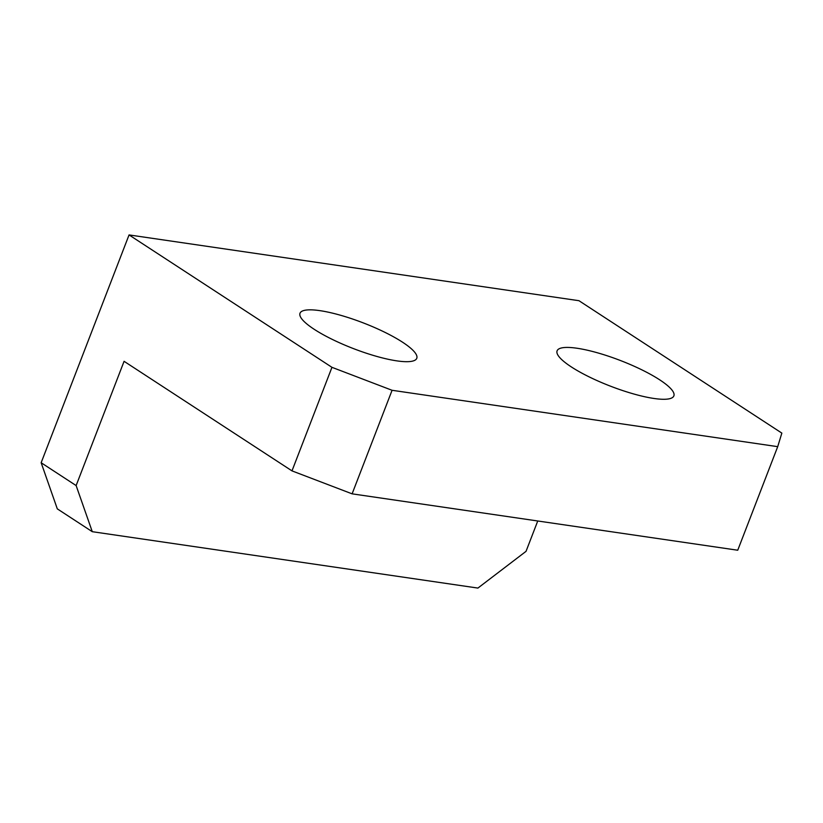 <?xml version="1.0" encoding="UTF-8"?>
<svg xmlns="http://www.w3.org/2000/svg" width="823" height="823" viewBox="0 0 823 823"><rect width="100%" height="100%" fill="white"/><g stroke="black" fill="none" stroke-linecap="round" stroke-linejoin="round"><path stroke-width="1.23" d="M301.167 318.059A62.579 13.754 -158.9 0 1 300.014 313.234A62.579 13.754 -158.9 0 1 354.538 319.694A62.579 13.754 -158.9 0 1 415.625 353.479A62.579 13.754 -158.9 0 1 416.777 358.293A62.579 13.754 -158.9 0 1 362.254 351.833A62.579 13.754 -158.9 0 1 301.167 318.059M672.71 391.059A62.579 13.754 -158.9 0 1 673.862 395.884A62.579 13.754 -158.9 0 1 619.338 389.423A62.579 13.754 -158.9 0 1 558.251 355.649A62.579 13.754 -158.9 0 1 557.099 350.824A62.579 13.754 -158.9 0 1 611.623 357.285A62.579 13.754 -158.9 0 1 672.71 391.059M331.957 367.325L291.99 470.879L352.11 493.841L392.077 390.287L331.957 367.325L129.057 234.925L41.15 462.742L76.127 485.57L124.078 361.307L291.99 470.879M392.077 390.287L777.704 446.663L781.85 433.104L578.96 300.704L129.057 234.925M777.704 446.663L737.737 550.227L352.11 493.841M537.748 520.98L526.031 551.348L477.906 588.075L92.279 531.689L57.301 508.861L41.15 462.742M92.279 531.689L76.127 485.57"/></g></svg>
